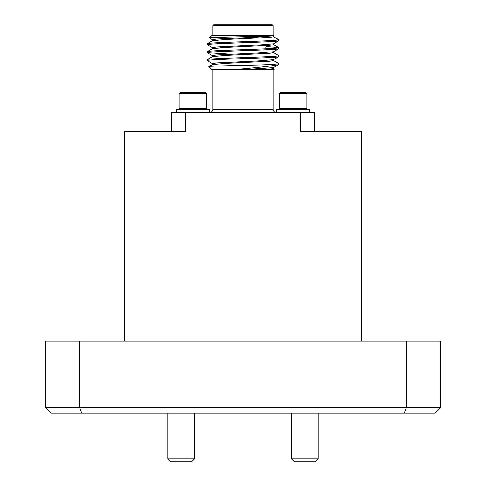 <?xml version="1.0" encoding="UTF-8"?>
<svg xmlns="http://www.w3.org/2000/svg" width="486" height="486" viewBox="0 0 486 486"><rect width="100%" height="100%" fill="white"/><g stroke="black" fill="none" stroke-linecap="round" stroke-linejoin="round"><path stroke-width="0.73" d="M191.66 461.7L170.671 461.7L167.81 458.839L194.528 458.839L191.66 461.7M315.329 461.7L294.34 461.7L291.472 458.839L318.19 458.839L315.329 461.7M291.472 413.228L291.472 458.839M318.19 413.228L318.19 458.839M167.81 413.228L167.81 458.839M194.528 413.228L194.528 458.839M210.074 112.205A2.861 2.861 0 0 0 212.935 109.344L273.065 109.344A2.861 2.861 0 0 0 275.927 112.205M271.631 24.3L273.065 25.734L212.935 25.734L214.369 24.3L271.631 24.3M265.623 47.209L267.288 45.538M274.104 69.255L211.501 69.255L208.865 66.612L212.443 64.51L227.685 63.259L269.523 61.272L273.624 60.61L273.624 59.614M274.614 69.133L273.557 68.483M273.065 69.255L273.065 109.344M212.935 69.255L212.935 109.344M278.041 39.293L278.794 40.046L277.585 40.046L278.041 39.293L273.557 36.669M277.585 40.046C269.074 41.304 204.989 42.482 207.206 43.71L212.443 40.648L227.685 39.396L269.523 37.41L273.624 36.748L273.624 35.751L211.501 35.751L209.302 37.957L212.443 39.809M273.065 25.734L273.065 35.751L271.978 35.751C260.836 36.523 207.82 37.246 209.302 37.957M212.935 35.751L212.935 25.734M273.557 60.531L278.794 63.593L278.733 64.65L273.557 67.645L249.98 69.255M273.557 52.579L278.794 55.641C280.981 56.959 205.019 58.29 207.206 59.614L207.267 60.677L212.443 63.672M278.794 40.046L278.733 40.794L273.557 43.789L258.315 45.034L216.477 47.021L212.376 47.683L212.376 48.679M266.249 46.577L278.733 47.616L278.733 48.746L273.557 51.741L258.315 52.986L216.477 54.973L212.376 55.641L212.376 56.631M207.206 43.71L207.267 44.767L212.443 47.762M278.794 55.641L278.733 56.698L273.557 59.693L258.315 60.938L216.477 62.931L212.376 63.593L212.376 64.583M278.794 47.683C280.981 49.007 205.019 50.337 207.206 51.662L207.267 52.725L230.619 54.183M278.794 40.727C280.981 42.051 205.019 43.376 207.206 44.7M273.624 43.71L273.624 44.7L269.523 45.362L227.685 47.355L212.443 48.6L207.206 51.662M278.794 48.679C280.981 50.003 205.019 51.334 207.206 52.658M273.624 51.662L273.624 52.658L269.523 53.32L227.685 55.307L212.443 56.552L207.206 59.614M278.794 56.631C280.981 57.956 205.019 59.286 207.206 60.61M176.284 112.205L176.284 109.344L209.496 109.344L209.496 112.205M179.146 108.657L206.635 108.657L205.949 109.344L206.635 108.657L206.635 93.537L179.146 93.537L179.146 108.657L179.832 109.344M179.146 93.537L180.519 92.164L205.262 92.164L206.635 93.537M309.716 112.205L309.716 109.344L276.504 109.344L276.504 112.205M306.854 93.537L279.365 93.537L280.738 92.164L305.481 92.164L306.854 93.537L306.854 108.657L279.365 108.657L280.051 109.344M406.46 341.075L440.28 341.075L440.28 407.59L434.642 413.228L81.873 413.228L79.54 407.59L45.72 407.59L45.72 341.075L79.54 341.075L79.54 407.59L406.46 407.59L406.46 341.075L79.54 341.075M81.873 413.228L51.358 413.228L45.72 407.59M404.127 413.228L406.46 407.59L440.28 407.59M124.629 341.075L124.629 131.396L185.731 131.396L185.731 112.205L314.588 112.205L314.588 131.396M300.269 112.205L300.269 131.396L361.371 131.396L361.371 341.075M171.412 131.396L171.412 112.205L185.731 112.205M278.794 63.593C278.211 64.055 271.868 64.51 259.749 64.96L277.154 64.96C269.153 66.309 256.177 67.742 238.231 69.255M278.794 64.583L277.154 64.96M273.624 35.751L258.315 37.082L216.477 39.068L212.376 39.731L212.376 40.727M208.865 66.612C207.261 66.053 237.587 65.507 259.749 64.96M231.057 47.209L220.377 47.209M273.624 67.566L273.624 68.562L269.177 69.255M214.769 40.229L217.515 40.478M279.365 93.537L279.365 108.657M306.168 109.344L306.854 108.657M278.733 47.616L273.557 44.621M212.443 55.714L207.267 52.725"/></g></svg>

